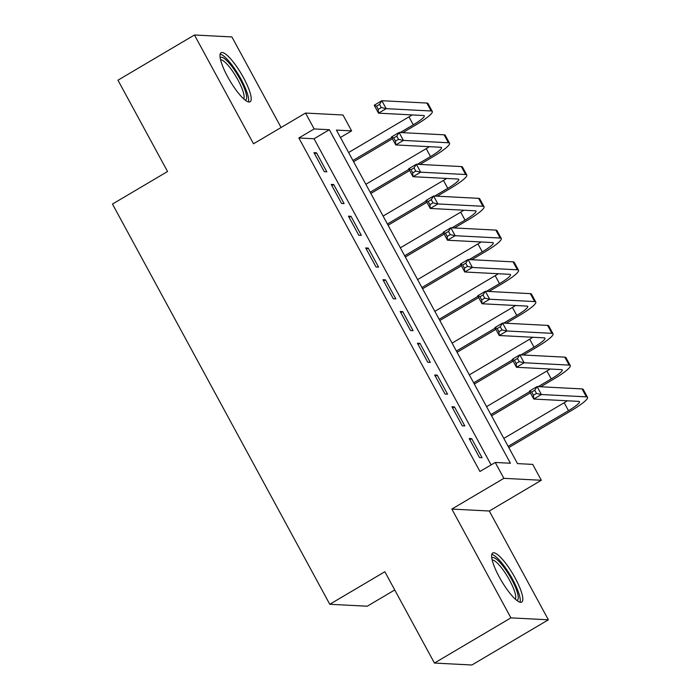 <?xml version="1.0" encoding="UTF-8"?>
<svg xmlns="http://www.w3.org/2000/svg" width="700" height="700" viewBox="0 0 700 700"><rect width="100%" height="100%" fill="white"/><g stroke="black" fill="none" stroke-linecap="round" stroke-linejoin="round"><path stroke-width="1.05" d="M515.121 577.946A28.508 6.668 59.4 0 0 492.721 552.991A28.508 6.668 59.4 0 0 499.327 577.133A28.508 6.668 59.4 0 0 521.727 602.087A28.508 6.668 59.4 0 0 515.121 577.946M243.495 77.674A28.508 6.668 59.4 0 0 221.095 52.719A28.508 6.668 59.4 0 0 227.701 76.851A28.508 6.668 59.4 0 0 250.101 101.806A28.508 6.668 59.4 0 0 243.495 77.674M532.7 464.398L541.319 480.279L503.869 478.336L495.241 462.455L510.423 463.242L329.341 129.727L314.16 128.94L305.533 113.059L342.991 115.001L351.61 130.883L336.429 130.095L517.51 463.61L532.7 464.398M489.309 511.017L451.85 509.075L510.921 617.864L434.429 663.058L471.887 665L548.371 619.806L489.309 511.017L541.319 480.279M394.748 589.96L367.229 606.218L329.779 604.275L112.472 204.059L167.545 171.518L117.959 80.194L194.451 35L253.523 143.789L305.533 113.059M281.076 127.505L231.91 36.942L194.451 35M340.436 137.48L351.61 130.883M510.921 617.864L548.371 619.806M469.175 438.524L479.526 457.581L482.055 457.713L471.704 438.655L469.175 438.524M451.929 406.761L462.28 425.819L464.809 425.95L454.457 406.892L451.929 406.761M434.683 374.999L445.034 394.056L447.562 394.188L437.211 375.13L434.683 374.999M417.436 343.236L427.787 362.294L430.316 362.425L419.965 343.368L417.436 343.236M400.19 311.474L410.541 330.531L413.07 330.662L402.719 311.605L400.19 311.474M382.944 279.711L393.295 298.769L395.824 298.9L385.473 279.842L382.944 279.711M365.697 247.94L376.049 266.998L378.578 267.129L368.226 248.071L365.697 247.94M348.451 216.178L358.803 235.235L361.331 235.366L350.98 216.309L348.451 216.178M331.205 184.415L341.556 203.472L344.085 203.604L333.734 184.546L331.205 184.415M491.12 464.896L314.046 138.766L298.856 137.979L479.946 471.494L495.241 462.455M313.959 152.653L324.31 171.71L326.839 171.841L316.488 152.784L313.959 152.653M451.85 509.075L503.869 478.336M298.856 137.979L314.16 128.94M434.429 663.058L384.851 571.734L329.779 604.275M314.046 138.766L329.341 129.727M314.624 153.886L316.488 152.784M331.87 185.649L333.734 184.546M349.116 217.411L350.98 216.309M366.363 249.174L368.226 248.071M383.609 280.936L385.473 279.842M400.855 312.699L402.719 311.605M418.101 344.461L419.965 343.368M435.348 376.233L437.211 375.13M452.594 407.995L454.457 406.892M469.84 439.757L471.704 438.655M400.207 132.536L413.28 124.81A18.279 2.721 151.5 0 0 424.279 115.824A18.279 2.721 151.5 0 0 423.517 115.509L378.525 113.172L374.211 105.236L381.859 100.712L386.172 108.657L431.165 110.985A27.414 4.086 -28.5 0 1 432.311 111.466A27.414 4.086 -28.5 0 1 415.809 124.941L402.736 132.668M392.42 138.766L353.588 161.709M348.609 152.53L408.966 116.865A18.279 2.721 151.5 0 0 412.142 114.914M352.922 160.475L391.746 137.532M379.54 104.379L376.486 106.19L378.21 109.366L381.264 107.555L379.54 104.379L381.859 100.712L426.851 103.049A27.414 4.086 -28.5 0 1 427.998 103.521L432.311 111.466M381.264 107.555L386.172 108.657L378.525 113.172L378.21 109.366M376.486 106.19L374.211 105.236M220.194 57.837A24.675 5.766 -120.6 0 1 239.986 79.065A24.675 5.766 -120.6 0 1 245.184 100.135M243.679 98.866A22.846 5.346 59.4 0 0 237.947 79.94A22.846 5.346 59.4 0 0 220.579 59.762M248.412 101.938A28.324 6.624 59.4 0 0 240.993 79.118A28.324 6.624 59.4 0 0 220.168 54.136M491.82 558.119A24.675 5.766 -120.6 0 1 506.73 571.244A24.675 5.766 -120.6 0 1 518.28 597.73A24.675 5.766 -120.6 0 1 516.81 600.407M515.305 599.139A22.846 5.346 59.4 0 0 515.751 597.249A22.846 5.346 59.4 0 0 506.31 574.648A22.846 5.346 59.4 0 0 492.205 560.044M520.039 602.21A28.324 6.624 59.4 0 0 520.275 600.512A28.324 6.624 59.4 0 0 509.25 573.571A28.324 6.624 59.4 0 0 491.794 554.418M417.454 164.299L430.526 156.572A18.279 2.721 151.5 0 0 441.525 147.586A18.279 2.721 151.5 0 0 440.764 147.271L395.771 144.935L391.457 136.999L399.105 132.475L403.419 140.42L448.411 142.756A27.414 4.086 -28.5 0 1 449.558 143.229A27.414 4.086 -28.5 0 1 433.055 156.704L419.983 164.43M409.666 170.529L370.834 193.471M365.855 184.293L426.213 148.636A18.279 2.721 151.5 0 0 429.389 146.685M370.169 192.237L408.993 169.295M396.786 136.15L393.733 137.952L395.456 141.129L398.51 139.326L396.786 136.15L399.105 132.475L444.098 134.811A27.414 4.086 -28.5 0 1 445.244 135.293L449.558 143.229M398.51 139.326L403.419 140.42L395.771 144.935L395.456 141.129M393.733 137.952L391.457 136.999M434.7 196.061L447.773 188.335A18.279 2.721 151.5 0 0 458.771 179.357A18.279 2.721 151.5 0 0 458.01 179.034L413.017 176.697L408.704 168.761L416.351 164.237L420.665 172.183L465.657 174.519A27.414 4.086 -28.5 0 1 466.804 174.991A27.414 4.086 -28.5 0 1 450.301 188.466L437.229 196.192M426.912 202.291L388.08 225.234M383.101 216.064L443.459 180.399A18.279 2.721 151.5 0 0 446.635 178.447M387.415 224L426.239 201.058M414.033 167.912L410.979 169.715L412.703 172.891L415.756 171.089L414.033 167.912L416.351 164.237L461.344 166.574A27.414 4.086 -28.5 0 1 462.49 167.055L466.804 174.991M415.756 171.089L420.665 172.183L413.017 176.697L412.703 172.891M410.979 169.715L408.704 168.761M451.946 227.824L465.019 220.097A18.279 2.721 151.5 0 0 476.017 211.12A18.279 2.721 151.5 0 0 475.256 210.796L430.264 208.46L425.95 200.524L433.598 196L437.911 203.945L482.904 206.281A27.414 4.086 -28.5 0 1 484.05 206.754A27.414 4.086 -28.5 0 1 467.548 220.229L454.475 227.955M444.159 234.054L405.326 256.996M400.348 247.826L460.705 212.161A18.279 2.721 151.5 0 0 463.881 210.21M404.661 255.763L443.485 232.82M431.279 199.675L428.225 201.477L429.949 204.654L433.002 202.851L431.279 199.675L433.598 196L478.59 198.336A27.414 4.086 -28.5 0 1 479.736 198.817L484.05 206.754M433.002 202.851L437.911 203.945L430.264 208.46L429.949 204.654M428.225 201.477L425.95 200.524M469.192 259.586L482.265 251.86A18.279 2.721 151.5 0 0 493.264 242.882A18.279 2.721 151.5 0 0 492.502 242.559L447.51 240.231L443.196 232.286L450.844 227.771L455.157 235.707L500.15 238.044A27.414 4.086 -28.5 0 1 501.296 238.516A27.414 4.086 -28.5 0 1 484.794 251.991L471.721 259.717M461.405 265.816L422.572 288.759M417.594 279.589L477.951 243.924A18.279 2.721 151.5 0 0 481.127 241.973M421.908 287.525L460.731 264.582M448.525 231.438L445.471 233.249L447.195 236.425L450.249 234.614L448.525 231.438L450.844 227.771L495.836 230.099A27.414 4.086 -28.5 0 1 496.983 230.58L501.296 238.516M450.249 234.614L455.157 235.707L447.51 240.231L447.195 236.425M445.471 233.249L443.196 232.286M486.439 291.349L499.511 283.631A18.279 2.721 151.5 0 0 510.51 274.645A18.279 2.721 151.5 0 0 509.749 274.33L464.756 271.994L460.442 264.049L468.09 259.534L472.404 267.47L517.396 269.806A27.414 4.086 -28.5 0 1 518.543 270.287A27.414 4.086 -28.5 0 1 502.04 283.762L488.968 291.48M478.651 297.579L439.819 320.521M434.84 311.351L495.198 275.686A18.279 2.721 151.5 0 0 498.374 273.735M439.154 319.287L477.977 296.354M465.771 263.2L462.718 265.011L464.441 268.188L467.495 266.376L465.771 263.2L468.09 259.534L513.082 261.861A27.414 4.086 -28.5 0 1 514.229 262.342L518.543 270.287M467.495 266.376L472.404 267.47L464.756 271.994L464.441 268.188M462.718 265.011L460.442 264.049M503.685 323.111L516.758 315.394A18.279 2.721 151.5 0 0 527.756 306.408A18.279 2.721 151.5 0 0 526.995 306.092L482.002 303.756L477.689 295.811L485.336 291.296L489.65 299.233L534.642 301.569A27.414 4.086 -28.5 0 1 535.789 302.05A27.414 4.086 -28.5 0 1 519.286 315.525L506.214 323.243M495.898 329.341L457.065 352.284M452.086 343.114L512.444 307.449A18.279 2.721 151.5 0 0 515.62 305.498M456.4 351.059L495.224 328.116M483.017 294.963L479.964 296.774L481.688 299.95L484.741 298.139L483.017 294.963L485.336 291.296L530.329 293.632A27.414 4.086 -28.5 0 1 531.475 294.105L535.789 302.05M484.741 298.139L489.65 299.233L482.002 303.756L481.688 299.95M479.964 296.774L477.689 295.811M520.931 354.882L534.004 347.156A18.279 2.721 151.5 0 0 545.003 338.17A18.279 2.721 151.5 0 0 544.241 337.855L499.249 335.519L494.935 327.574L502.582 323.059L506.896 330.995L551.889 333.331A27.414 4.086 -28.5 0 1 553.035 333.812A27.414 4.086 -28.5 0 1 536.532 347.287L523.46 355.014M513.144 361.113L474.311 384.046M469.332 374.876L529.69 339.211A18.279 2.721 151.5 0 0 532.866 337.26M473.646 382.821L512.47 359.879M500.264 326.725L497.21 328.536L498.934 331.713L501.988 329.901L500.264 326.725L502.582 323.059L547.575 325.395A27.414 4.086 -28.5 0 1 548.721 325.868L553.035 333.812M501.988 329.901L506.896 330.995L499.249 335.519L498.934 331.713M497.21 328.536L494.935 327.574M538.178 386.645L551.25 378.919A18.279 2.721 151.5 0 0 562.249 369.933A18.279 2.721 151.5 0 0 561.488 369.618L516.495 367.281L512.181 359.345L519.829 354.821L524.142 362.766L569.135 365.094A27.414 4.086 -28.5 0 1 570.281 365.575A27.414 4.086 -28.5 0 1 553.779 379.05L540.706 386.776M530.39 392.875L491.558 415.817M486.579 406.639L546.936 370.974A18.279 2.721 151.5 0 0 550.113 369.023M490.892 414.584L529.716 391.641M517.51 358.488L514.456 360.299L516.18 363.475L519.234 361.664L517.51 358.488L519.829 354.821L564.821 357.158A27.414 4.086 -28.5 0 1 565.968 357.63L570.281 365.575M519.234 361.664L524.142 362.766L516.495 367.281L516.18 363.475M514.456 360.299L512.181 359.345M508.139 446.346L568.496 410.681A18.279 2.721 151.5 0 0 579.495 401.695A18.279 2.721 151.5 0 0 578.734 401.38L533.741 399.044L529.428 391.108L537.075 386.584L541.389 394.529L586.381 396.856A27.414 4.086 -28.5 0 1 587.528 397.338A27.414 4.086 -28.5 0 1 571.025 410.812L508.804 447.58M503.825 438.401L564.183 402.745A18.279 2.721 151.5 0 0 567.359 400.794M534.756 390.259L531.702 392.061L533.426 395.238L536.48 393.435L534.756 390.259L537.075 386.584L582.067 388.92A27.414 4.086 -28.5 0 1 583.214 389.401L587.528 397.338M536.48 393.435L541.389 394.529L533.741 399.044L533.426 395.238M531.702 392.061L529.428 391.108M408.966 116.865L413.28 124.81M426.851 103.049L431.165 110.985M426.213 148.636L430.526 156.572M444.098 134.811L448.411 142.756M443.459 180.399L447.773 188.335M461.344 166.574L465.657 174.519M460.705 212.161L465.019 220.097M478.59 198.336L482.904 206.281M477.951 243.924L482.265 251.86M495.836 230.099L500.15 238.044M495.198 275.686L499.511 283.631M513.082 261.861L517.396 269.806M512.444 307.449L516.758 315.394M530.329 293.632L534.642 301.569M529.69 339.211L534.004 347.156M547.575 325.395L551.889 333.331M546.936 370.974L551.25 378.919M564.821 357.158L569.135 365.094M564.183 402.745L568.496 410.681M582.067 388.92L586.381 396.856"/></g></svg>
